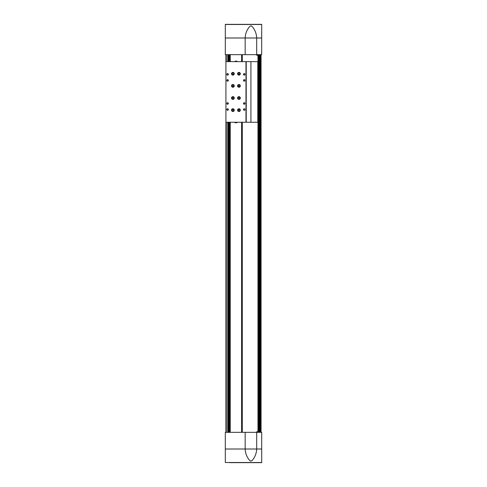 <?xml version="1.0" encoding="UTF-8"?>
<svg xmlns="http://www.w3.org/2000/svg" width="487" height="487" viewBox="0 0 487 487"><rect width="100%" height="100%" fill="white"/><g stroke="black" fill="none" stroke-linecap="round" stroke-linejoin="round"><path stroke-width="0.73" d="M225.919 54.66L225.919 432.34M261.081 54.66L261.081 432.34M242.289 54.66L242.289 61.63M242.289 122.255L242.289 432.34M230.241 54.66L230.241 61.63M230.241 122.255L230.241 432.34M241.607 54.66L241.607 61.63M241.607 122.255L241.607 432.34M229.56 54.66L229.56 61.63M229.56 122.255L229.56 432.34M228.342 54.66L228.342 61.63M228.342 122.255L228.342 432.34M242.228 54.66L242.228 61.63M242.228 122.255L242.228 432.34M241.887 54.66L241.887 61.63M241.887 122.255L241.887 432.34M229.961 54.66L229.961 61.63M229.961 122.255L229.961 432.34M229.614 54.66L229.614 61.63M229.614 122.255L229.614 432.34M245.168 432.34L225.311 432.34L225.311 449.008L245.168 449.008L245.168 432.34L261.689 432.34L261.689 449.008L256.686 449.008L256.686 432.34M229.56 462.65L261.689 462.516L225.311 462.516L225.311 449.008M261.689 462.516L261.689 449.008M245.168 462.65L241.832 462.65M257.44 462.65L230.162 462.65M250.927 462.65L248.2 462.65M261.689 462.65L256.838 462.65M259.656 432.34L259.656 431.732L256.746 431.732L256.746 432.34M250.635 461.134L251.931 460.72C254.884 457.457 256.472 453.549 256.686 449.008L245.168 449.008C245.387 453.567 246.976 457.476 249.922 460.72L250.635 461.134M225.311 37.992L225.311 54.66L245.168 54.66L245.168 37.992L225.311 37.992L225.311 24.35L229.56 24.35M261.689 37.992L256.686 37.992L256.686 54.66L261.689 54.66L261.689 24.484L225.311 24.484M245.168 24.35L241.832 24.35M257.44 24.35L230.162 24.35M250.927 24.35L248.2 24.35M261.689 24.484L256.838 24.35M261.689 24.35L225.311 24.35M259.656 54.66L259.656 55.268L256.746 55.268L256.746 54.66M251.219 25.866L249.922 26.28C246.964 29.543 245.381 33.451 245.168 37.992L256.686 37.992C256.46 33.433 254.878 29.524 251.931 26.28L251.219 25.866M245.168 54.66L256.686 54.66M245.984 61.63L225.919 61.63L225.919 122.255L258.049 122.255L258.049 61.63L245.984 61.63L245.984 122.255M246.227 61.63L246.227 122.255M232.889 87.246A1.364 1.364 0 0 0 234.07 85.201A1.364 1.364 0 0 0 231.709 85.201A1.364 1.364 0 0 0 232.889 87.246M232.889 75.12A1.364 1.364 0 0 0 234.07 73.074A1.364 1.364 0 0 0 231.709 73.074A1.364 1.364 0 0 0 232.889 75.12M238.953 111.493A1.364 1.364 0 0 0 240.134 109.447A1.364 1.364 0 0 0 237.772 109.447A1.364 1.364 0 0 0 238.953 111.493M238.953 99.372A1.364 1.364 0 0 0 240.134 97.327A1.364 1.364 0 0 0 237.772 97.327A1.364 1.364 0 0 0 238.953 99.372M238.953 87.246A1.364 1.364 0 0 0 240.134 85.201A1.364 1.364 0 0 0 237.772 85.201A1.364 1.364 0 0 0 238.953 87.246M238.953 75.12A1.364 1.364 0 0 0 240.134 73.074A1.364 1.364 0 0 0 237.772 73.074A1.364 1.364 0 0 0 238.953 75.12M232.889 99.372A1.364 1.364 0 0 0 234.07 97.327A1.364 1.364 0 0 0 231.709 97.327A1.364 1.364 0 0 0 232.889 99.372M232.889 111.493A1.364 1.364 0 0 0 234.07 109.447A1.364 1.364 0 0 0 231.709 109.447A1.364 1.364 0 0 0 232.889 111.493M244.255 108.765A0.755 0.755 0 0 1 244.912 109.904A0.755 0.755 0 0 1 243.603 109.904A0.755 0.755 0 0 1 244.255 108.765M244.255 102.702A0.755 0.755 0 0 1 244.912 103.841A0.755 0.755 0 0 1 243.603 103.841A0.755 0.755 0 0 1 244.255 102.702M227.587 102.702A0.755 0.755 0 0 1 228.245 103.841A0.755 0.755 0 0 1 226.93 103.841A0.755 0.755 0 0 1 227.587 102.702M244.255 79.667A0.755 0.755 0 0 1 244.912 80.805A0.755 0.755 0 0 1 243.603 80.805A0.755 0.755 0 0 1 244.255 79.667M227.587 79.667A0.755 0.755 0 0 1 228.245 80.805A0.755 0.755 0 0 1 226.93 80.805A0.755 0.755 0 0 1 227.587 79.667M244.255 73.604A0.755 0.755 0 0 1 244.912 74.742A0.755 0.755 0 0 1 243.603 74.742A0.755 0.755 0 0 1 244.255 73.604M227.587 73.604A0.755 0.755 0 0 1 228.245 74.742A0.755 0.755 0 0 1 226.93 74.742A0.755 0.755 0 0 1 227.587 73.604M227.587 108.765A0.755 0.755 0 0 1 228.245 109.904A0.755 0.755 0 0 1 226.93 109.904A0.755 0.755 0 0 1 227.587 108.765M227.587 108.899A0.627 0.627 0 0 1 228.129 109.837A0.627 0.627 0 0 1 227.045 109.837A0.627 0.627 0 0 1 227.587 108.899M227.587 73.738A0.627 0.627 0 0 1 228.129 74.675A0.627 0.627 0 0 1 227.045 74.675A0.627 0.627 0 0 1 227.587 73.738M244.255 73.738A0.627 0.627 0 0 1 244.803 74.675A0.627 0.627 0 0 1 243.713 74.675A0.627 0.627 0 0 1 244.255 73.738M227.587 79.801A0.627 0.627 0 0 1 228.129 80.739A0.627 0.627 0 0 1 227.045 80.739A0.627 0.627 0 0 1 227.587 79.801M244.255 79.801A0.627 0.627 0 0 1 244.803 80.739A0.627 0.627 0 0 1 243.713 80.739A0.627 0.627 0 0 1 244.255 79.801M227.587 102.836A0.627 0.627 0 0 1 228.129 103.774A0.627 0.627 0 0 1 227.045 103.774A0.627 0.627 0 0 1 227.587 102.836M244.255 102.836A0.627 0.627 0 0 1 244.803 103.774A0.627 0.627 0 0 1 243.713 103.774A0.627 0.627 0 0 1 244.255 102.836M244.255 108.899A0.627 0.627 0 0 1 244.803 109.837A0.627 0.627 0 0 1 243.713 109.837A0.627 0.627 0 0 1 244.255 108.899M232.889 110.878A0.743 0.743 0 0 0 233.535 109.758A0.743 0.743 0 0 0 232.244 109.758A0.743 0.743 0 0 0 232.889 110.878M232.889 111.042A0.907 0.907 0 0 0 233.681 109.678A0.907 0.907 0 0 0 232.104 109.678A0.907 0.907 0 0 0 232.889 111.042M232.889 98.751A0.743 0.743 0 0 0 233.535 97.631A0.743 0.743 0 0 0 232.244 97.631A0.743 0.743 0 0 0 232.889 98.751M232.889 98.916A0.907 0.907 0 0 0 233.681 97.552A0.907 0.907 0 0 0 232.104 97.552A0.907 0.907 0 0 0 232.889 98.916M238.953 74.505A0.743 0.743 0 0 0 239.598 73.385A0.743 0.743 0 0 0 238.307 73.385A0.743 0.743 0 0 0 238.953 74.505M238.953 74.669A0.907 0.907 0 0 0 239.738 73.3A0.907 0.907 0 0 0 238.167 73.3A0.907 0.907 0 0 0 238.953 74.669M238.953 86.625A0.743 0.743 0 0 0 239.598 85.511A0.743 0.743 0 0 0 238.307 85.511A0.743 0.743 0 0 0 238.953 86.625M238.953 86.789A0.907 0.907 0 0 0 239.738 85.426A0.907 0.907 0 0 0 238.167 85.426A0.907 0.907 0 0 0 238.953 86.789M238.953 98.751A0.743 0.743 0 0 0 239.598 97.631A0.743 0.743 0 0 0 238.307 97.631A0.743 0.743 0 0 0 238.953 98.751M238.953 98.916A0.907 0.907 0 0 0 239.738 97.552A0.907 0.907 0 0 0 238.167 97.552A0.907 0.907 0 0 0 238.953 98.916M238.953 110.878A0.743 0.743 0 0 0 239.598 109.758A0.743 0.743 0 0 0 238.307 109.758A0.743 0.743 0 0 0 238.953 110.878M238.953 111.042A0.907 0.907 0 0 0 239.738 109.678A0.907 0.907 0 0 0 238.167 109.678A0.907 0.907 0 0 0 238.953 111.042M232.889 74.505A0.743 0.743 0 0 0 233.535 73.385A0.743 0.743 0 0 0 232.244 73.385A0.743 0.743 0 0 0 232.889 74.505M232.889 74.669A0.907 0.907 0 0 0 233.681 73.3A0.907 0.907 0 0 0 232.104 73.3A0.907 0.907 0 0 0 232.889 74.669M232.889 86.625A0.743 0.743 0 0 0 233.535 85.511A0.743 0.743 0 0 0 232.244 85.511A0.743 0.743 0 0 0 232.889 86.625M232.889 86.789A0.907 0.907 0 0 0 233.681 85.426A0.907 0.907 0 0 0 232.104 85.426A0.907 0.907 0 0 0 232.889 86.789M235.014 122.754L236.98 122.59L235.391 122.754L234.862 122.255M234.862 122.59L235.391 122.754M235.921 122.59L235.921 122.255M236.98 122.59L236.98 122.255M236.451 122.754L236.834 122.754M234.862 61.63L235.391 61.131L236.834 61.131M235.921 61.63L235.921 61.295M236.98 61.63L236.98 61.295M235.391 61.131L236.451 61.131M227.739 54.66L227.739 61.63M227.739 122.255L227.739 432.34M226.285 54.66L226.285 61.63M226.285 122.255L226.285 432.34M258.238 55.268L258.238 431.732M258.39 55.268L258.39 431.732M259.157 55.268L259.157 431.732M259.541 55.268L259.541 431.732L259.553 55.268M260.314 54.66L260.314 432.34M229.024 54.66L229.024 61.63M229.024 122.255L229.024 432.34M229.328 54.66L229.328 61.63M229.328 122.255L229.328 432.34M228.385 54.66L228.385 61.63M228.385 122.255L228.385 432.34M228.896 54.66L228.896 61.63M228.896 122.255L228.896 432.34M257.964 55.268L257.964 61.63M257.964 122.255L257.964 431.732M260.149 54.66L260.149 432.34M259.961 54.66L259.961 432.34M259.93 54.66L259.93 432.34L259.924 54.66M258.999 55.268L258.999 431.732M258.804 55.268L258.804 431.732M258.774 55.268L258.774 431.732L258.774 55.268M229.42 54.66L229.42 61.63L229.42 54.66M229.42 122.255L229.42 432.34L229.42 122.255M257.775 61.63L257.775 122.255M250.927 61.63L250.927 122.255M258.402 55.268L258.402 431.732"/></g></svg>
